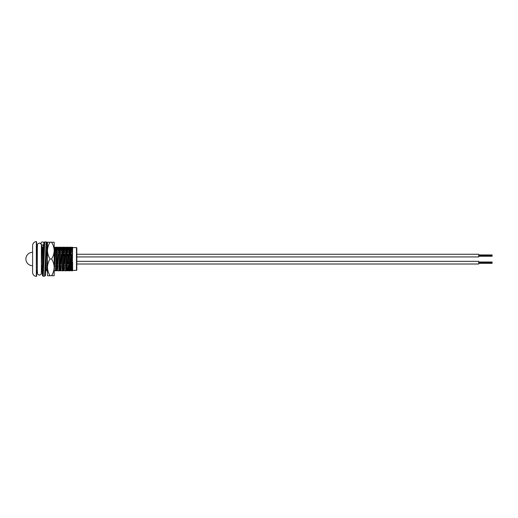 <?xml version="1.0" encoding="UTF-8"?>
<svg xmlns="http://www.w3.org/2000/svg" width="518" height="518" viewBox="0 0 518 518"><rect width="100%" height="100%" fill="white"/><g stroke="black" fill="none" stroke-linecap="round" stroke-linejoin="round"><path stroke-width="0.78" d="M71.452 257.66L71.452 260.34L71.452 257.66L72.624 257.66M71.452 260.34L72.624 260.34M36.616 241.861L36.331 276.405A4.021 4.021 0 0 1 32.602 272.397L32.602 245.603A4.021 4.021 0 0 1 36.331 241.595L36.616 247.61L37.367 247.61M72.624 270.39L76.476 270.39A0.337 0.337 0 0 0 76.813 270.053L76.813 247.947A0.337 0.337 0 0 0 76.476 247.61L72.624 247.61M36.616 276.139L36.616 270.39L37.367 270.39M43.577 247.209L43.169 247.209L42.029 270.791L42.612 270.791L43.234 257.789M45.772 270.791L47.106 247.209L46.575 247.209M56.015 270.791L57.155 247.209L56.566 247.209L55.426 270.791L56.015 270.791M59.363 270.791L60.509 247.209L59.92 247.209L58.774 270.791L59.363 270.791L58.832 270.791M62.71 270.791L63.856 247.209L63.267 247.209L62.121 270.791L62.71 270.791M66.058 270.791L67.204 247.209L66.615 247.209L65.475 270.791L66.058 270.791L65.527 270.791M69.412 270.791L70.552 247.209L69.969 247.209L68.823 270.791L69.412 270.791L68.881 270.791M41.796 265.702L42.055 270.435M42.029 270.791L41.498 270.791L41.401 269.425M47.345 252.298L47.08 247.565M54.649 266.653L54.604 265.792M54.507 263.558L54.267 257.569M53.807 247.209L54.338 247.209L54.623 252.208M54.727 254.442L54.966 260.431M57.997 266.653L57.958 265.792M57.854 263.558L57.615 257.569M57.686 247.209L57.155 247.209L57.686 247.209L57.977 252.208M58.074 254.442L58.314 260.431M61.344 266.653L61.305 265.792M61.202 263.558L60.962 257.569M61.033 247.209L60.509 247.209L61.033 247.209L61.325 252.208M61.422 254.442L61.661 260.431M64.698 266.653L64.653 265.792M64.556 263.558L64.187 254.442M64.083 252.208L63.824 247.565M64.387 247.209L63.856 247.209L64.387 247.209L64.672 252.208M64.776 254.442L65.015 260.431M68.292 270.791L68.823 270.791L68.292 270.791L68.007 265.792M67.903 263.558L67.534 254.442M67.437 252.208L67.178 247.565M67.735 247.209L67.204 247.209L67.735 247.209L68.02 252.208M68.123 254.442L68.493 263.558M68.59 265.792L68.849 270.435M70.429 265.792L70.901 270.687L71.355 267.288L72.624 247.222L72.17 270.791L71.639 270.791L71.374 266.239M71.231 263.112L70.882 254.442M70.785 252.208L70.526 247.565M71.083 247.209L70.552 247.209L71.083 247.209L71.348 251.761M71.49 254.888L71.607 257.66M71.711 260.34L71.821 263.112M71.963 266.239L72.203 270.435M71.639 270.791L72.624 270.791L72.624 261.998M72.203 250.615L71.788 247.28L71.367 250.712L70.111 270.72L70.94 270.72M68.849 250.615L68.441 247.28L68.02 250.712L66.744 270.791M65.501 250.615L65.087 247.28L64.672 250.712L63.397 270.791M62.154 250.615L61.739 247.28L61.318 250.712L60.043 270.791M58.799 250.615L58.392 247.28L57.971 250.712L56.715 270.72L57.543 270.72L57.032 265.792M55.452 250.615L55.037 247.28L54.176 259.583M47.481 259.583L46.646 270.791M42.152 252.298L41.68 247.313L41.395 248.511M45.966 270.791L45.435 270.791M66.615 247.209L67.146 247.209M64.944 270.791L65.475 270.791M63.267 247.209L63.798 247.209M61.59 270.791L62.121 270.791M59.92 247.209L60.451 247.209M58.243 270.791L58.774 270.791M56.566 247.209L57.097 247.209M54.895 270.791L55.426 270.791M43.169 247.209L43.7 247.209L43.169 247.209M70.312 263.558L70.04 257.569M69.282 247.209L68.007 267.288L67.586 270.72L67.178 267.385M65.935 247.209L64.659 267.288L64.238 270.72L63.824 267.385M62.581 247.209L61.305 267.288L60.852 270.687L60.386 265.792M60.263 263.558L59.991 257.569M59.233 247.209L57.543 270.72M56.915 263.558L56.637 257.569M55.886 247.209L54.189 270.72M47.481 273.148L46.983 265.702M41.641 247.28L42.47 247.28L41.434 263.286M69.969 247.209L70.493 247.209M68.214 263.558L67.385 263.558M64.867 263.558L64.038 263.558M61.512 263.558L60.69 263.558M58.165 263.558L57.343 263.558M54.817 263.558L54.176 263.558M71.011 265.792L70.616 265.792M68.091 265.792L67.269 265.792M64.744 265.792L63.921 265.792M61.396 265.792L60.567 265.792M58.048 265.792L57.22 265.792M54.694 265.792L54.176 265.792M41.421 252.298L42.877 252.298M32.602 265.702A6.702 6.702 0 0 1 25.9 259A6.702 6.702 0 0 1 32.602 252.298M69.677 252.208L66.919 252.208M65.41 252.208L64.582 252.208M62.056 252.208L61.234 252.208M58.709 252.208L57.886 252.208M55.361 252.208L54.532 252.208M69.58 254.442L66.816 254.442M65.287 254.442L64.465 254.442M61.94 254.442L61.118 254.442M58.592 254.442L57.763 254.442M55.238 254.442L54.416 254.442M72.624 251.761L71.309 251.761M71.011 251.761L71.011 254.888L72.624 254.888M71.588 263.112L71.011 263.112L71.011 266.239L72.436 266.239M76.813 254.26L478.729 254.26L478.729 256.941L76.813 256.941M478.729 254.947L492.1 254.947L492.1 256.255L478.729 256.255M492.1 256.041L478.729 256.041M492.1 256.034L478.729 256.034M492.1 255.931L478.729 255.931M492.1 255.607L478.729 255.607M492.1 255.821L478.729 255.821M492.1 255.491L478.729 255.491L492.1 255.491M492.1 255.277L478.729 255.277L492.1 255.27M492.1 255.057L478.729 255.057M76.813 261.331L478.729 261.331L478.729 264.012L76.813 264.012M478.729 262.017L492.1 262.017L492.1 263.325L478.729 263.325M492.1 263.112L478.729 263.112L492.1 263.105M492.1 263.002L478.729 263.002M492.1 262.671L478.729 262.671M492.1 262.891L478.729 262.891M492.1 262.561L478.729 262.561L492.1 262.561M492.1 262.348L478.729 262.348L492.1 262.341M492.1 262.127L478.729 262.127M54.176 244.839L54.176 273.148M50.071 242.249C48.452 244.859 47.585 247.649 47.481 250.621L47.481 242.249L54.176 242.249L54.176 250.621C54.079 247.682 53.218 244.891 51.586 242.249M50.071 258.994C48.452 261.596 47.585 264.387 47.481 267.359L47.481 250.621C47.578 253.561 48.439 256.352 50.071 258.994L51.586 258.994C53.205 256.384 54.073 253.593 54.176 250.621L54.176 267.359C54.079 264.42 53.218 261.629 51.586 258.994M50.071 275.731L47.481 275.731L47.481 267.359C47.578 270.299 48.439 273.09 50.071 275.731L51.586 275.731C53.205 273.128 54.073 270.338 54.176 267.359L54.176 275.731L51.586 275.731M46.885 242.677L46.782 244.528A0.803 0.803 0 0 0 46.885 244.159L46.885 242.677A0.796 0.796 0 0 0 46.089 241.887L44.736 241.887A0.803 0.803 0 0 0 44.677 241.887M43.687 244.904L41.317 244.878M41.045 244.282L41.045 242.812L41.848 242.023L43.195 242.023L43.991 242.806M36.331 276.405L36.331 241.595M76.476 270.39L76.476 247.61M42.295 252.298L41.848 245.079M43.939 242.683L42.832 269.548L42.463 273.905L42.152 270.791M41.505 252.298L41.408 249.708L41.505 252.298M43.266 273.103L42.541 273.595L43.201 259.032L42.463 275.382L42.1 270.791L42.353 274.954L42.631 275.88L43.266 276.185L44.613 276.185L45.409 275.57L46.885 244.159M41.524 252.298L41.395 248.485M43.259 256.889L43.823 243.11L44.017 242.307L44.736 241.887L43.266 276.185M46.089 241.887L44.613 276.185M43.402 247.209L43.188 245.079M72.611 247.28L71.788 247.28M69.263 247.28L68.441 247.28M67.586 270.72L66.764 270.72M65.915 247.28L65.087 247.28M64.238 270.72L63.416 270.72M62.561 247.28L61.739 247.28M60.891 270.72L60.062 270.72M59.214 247.28L58.392 247.28M55.866 247.28L55.037 247.28M47.494 270.72L46.665 270.72M37.225 247.61L37.555 244.03L39.303 243.013C41.149 243.544 41.841 244.671 41.369 246.406L41.382 271.011C41.2 273.977 41.964 274.016 39.303 275.168L37.639 274.287L37.225 270.39M37.315 245.273L37.315 272.915"/></g></svg>
